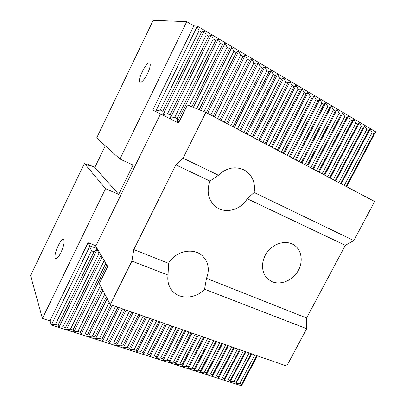 <?xml version="1.0" encoding="UTF-8"?>
<svg xmlns="http://www.w3.org/2000/svg" width="406" height="406" viewBox="0 0 406 406"><rect width="100%" height="100%" fill="white"/><g stroke="black" fill="none" stroke-linecap="round" stroke-linejoin="round"><path stroke-width="0.61" d="M204.568 289.209C195.59 299.131 179.026 299.841 171.779 290.229C168.48 285.941 167.236 280.891 168.048 275.08L168.526 263.321C175.636 250.705 194.139 247.107 202.843 256.282C208.527 262.438 209.745 269.792 206.492 278.354L204.568 289.209L306.677 328.703L286.717 366.055L110.3 304.576L99.318 283.53L107.732 266.478L95.775 246.209L160.497 113.964L152.788 110.051L155.488 111.401L155.909 110.95L160.309 110.016L162.781 111.28L163.151 114.634L167.546 113.716L169.992 114.964L170.317 118.278L174.707 117.375L177.123 118.613L177.402 121.881L179.244 121.511M168.048 275.08L131.909 261.104L133.807 249.568L175.854 164.872L183.081 158.167L205.837 112.391L187.41 104.961L178.513 122.998L160.497 113.964M254.146 192.474L353.773 240.56L345.344 245.336L247.234 198.757C240.743 210.034 225.33 214.18 215.956 206.867C208.273 200.331 206.273 191.728 209.963 181.061L218.443 175.24C226.68 167.576 235.348 165.876 244.448 170.134C252.309 175.082 255.541 182.533 254.146 192.474L247.234 198.757M206.492 278.354L306.591 317.999L345.344 245.336M306.677 328.703L306.591 317.999M175.854 164.872L209.963 181.061M183.081 158.167L218.443 175.24M133.807 249.568L168.526 263.321M272.187 281.744L268.153 279.287C261.007 273.355 260.606 260.652 267.508 251.761C274.309 242.803 286.727 239.865 294.345 245.204C301.952 250.375 303.404 262.261 297.781 271.396C292.244 280.576 280.703 285.322 272.187 281.744M205.837 112.391L374.652 201.498L353.773 240.56M110.3 304.576L131.909 261.104M100.521 254.252L98.902 253.633L97.115 249.416L94.004 251.756L91.467 250.786L55.49 324.343L58.063 325.165L59.032 327.15L63.021 326.759L65.564 327.576L66.488 329.535L70.477 329.149L72.994 329.956L73.867 331.895L77.85 331.514L80.337 332.316L81.164 334.224L85.148 333.859L87.61 334.645L88.391 336.538L92.365 336.173L94.801 336.955L95.537 338.822L99.511 338.467L101.921 339.238L102.611 341.086L106.58 340.735L108.965 341.502L109.615 343.324L113.578 342.979L115.938 343.74L116.547 345.536L120.501 345.202L122.84 345.953L123.404 347.729L127.357 347.404L129.671 348.145L130.194 349.901L134.142 349.581L136.436 350.312L136.918 352.048L140.862 351.733L143.125 352.464L143.572 354.179L147.51 353.87L149.753 354.59L150.159 356.285L154.092 355.981L156.315 356.691L156.68 358.366L160.609 358.072L162.811 358.777L163.141 360.432L167.059 360.142L169.241 360.843L169.535 362.477L173.448 362.193L175.605 362.883L175.869 364.502L179.777 364.223L181.913 364.908L182.137 366.506L186.039 366.232L188.156 366.912L188.348 368.491L192.241 368.222L194.337 368.892L194.494 370.455L198.387 370.191L200.462 370.861L200.584 372.403L204.472 372.145L206.527 372.804L206.618 374.332L210.496 374.078L212.531 374.733L212.592 376.24L216.464 375.992L218.479 376.641L218.509 378.133L222.376 377.89L224.376 378.534L224.376 380.006L228.233 379.772L230.212 380.407L230.182 381.863L234.034 381.63L235.993 382.259L235.937 383.706L239.779 383.477L241.722 384.096L241.636 385.527L257.328 355.813M91.467 250.786L89.68 246.549L51.491 324.739L55.49 324.343M186.745 21.665L119.953 159.025L96.674 137.964L153.204 20.3L186.745 21.665L193.855 25.867L197.164 26.055L375.377 131.635L375.428 132.183L373.906 133.752L372.094 132.681L370.12 129.042L368.562 130.6L366.735 129.524L364.755 125.865L363.172 127.418L361.325 126.332L359.34 122.663L357.722 124.206L355.859 123.109L353.875 119.425L352.22 120.963L350.337 119.851L348.353 116.157L346.668 117.689L344.765 116.568L342.776 112.858L341.055 114.38L339.132 113.244L337.142 109.524L335.386 111.036L333.443 109.889L331.453 106.154L329.657 107.661L327.698 106.504L325.703 102.748L323.876 104.246L321.892 103.078L319.898 99.313L318.03 100.8L316.03 99.622L314.031 95.841L312.128 97.318L310.103 96.131L308.103 92.335L306.16 93.801L304.119 92.598L302.115 88.787L300.13 90.249L298.07 89.031L296.065 85.204L294.04 86.656L291.955 85.427L289.95 81.586L287.884 83.027L285.778 81.784L283.774 77.927L281.668 79.358L279.536 78.104L277.526 74.232L275.38 75.653L273.228 74.384L271.218 70.497L269.026 71.908L266.854 70.624L264.839 66.721L262.606 68.117L260.408 66.823L258.394 62.905L256.115 64.29L253.892 62.981L251.877 59.048L249.553 60.423L247.305 59.098L245.29 55.15L242.92 56.51L240.646 55.17L238.632 51.207L236.211 52.557L233.917 51.202L231.897 47.223L229.431 48.558L227.106 47.187L225.091 43.193L222.574 44.513L220.225 43.127L218.21 39.118L215.642 40.427L213.267 39.027L211.247 34.997L208.633 36.291L206.228 34.875L167.546 113.716M206.228 34.875L204.208 30.831L163.151 114.634M204.208 30.831L201.543 32.11L199.113 30.678L160.309 110.016M199.113 30.678L197.093 26.618L155.909 110.95M147.571 73.496C144.45 79.5 141.958 82.413 140.095 82.23C136.655 81.038 146.586 60.986 149.647 62.981C150.875 64.229 150.179 67.731 147.571 73.496M241.636 385.527L241.22 385.7L51.176 324.993L49.948 320.882L42.432 318.461L30.572 275.557L84.418 163.476L89.543 165.755L88.538 164.582L88.254 165.181M60.976 252.476C58.682 256.983 56.881 259.069 55.571 258.734C52.394 257.46 60.697 237.48 63.534 239.54C64.818 241.352 63.96 245.66 60.976 252.476M119.953 159.025L133.056 165.044L118.709 194.383L105.535 188.683L42.432 318.461M105.535 188.683L84.418 163.476M197.164 26.055L197.093 26.618M193.855 25.867L152.788 110.051M118.709 194.383L94.852 167.394L88.538 164.582M105.291 145.759L94.852 167.394M95.968 245.803L88.066 242.737L49.948 320.882M162.725 115.081L155.488 111.401M97.257 248.721L89.827 245.853L88.066 242.737M94.004 251.756L58.063 325.165M375.428 132.183L346.633 186.709M251.075 353.631L235.993 382.259M249.127 352.956L234.034 381.63M51.491 324.739L51.176 324.993M89.827 245.853L89.68 246.549M368.562 130.6L340.664 183.558M366.735 129.524L338.807 182.578M245.331 351.632L230.212 380.407M243.367 350.946L228.233 379.772M363.172 127.418L335.183 180.665M361.325 126.332L333.311 179.675M239.535 349.612L224.376 378.534M237.556 348.921L222.376 377.89M357.722 124.206L329.652 177.747M355.859 123.109L327.759 176.747M233.683 347.572L218.479 376.641M231.684 346.876L216.464 375.992M352.22 120.963L324.064 174.798M350.337 119.851L322.151 173.788M227.776 345.516L212.531 374.733M225.756 344.811L210.496 374.078M346.668 117.689L318.421 171.819M344.765 116.568L316.487 170.799M221.813 343.435L206.527 372.804M219.773 342.725L204.472 372.145M341.055 114.38L312.721 168.81M339.132 113.244L310.768 167.779M215.789 341.339L200.462 370.861M213.729 340.619L198.387 370.191M335.386 111.036L306.961 165.77M333.443 109.889L304.992 164.729M209.709 339.218L194.337 368.892M207.628 338.492L192.241 368.222M329.657 107.661L301.145 162.699M327.698 106.504L299.156 161.649M203.568 337.076L188.156 366.912M201.467 336.346L186.039 366.232M323.876 104.246L295.274 159.599M321.892 103.078L293.264 158.538M197.367 334.92L181.913 364.908M195.245 334.179L179.777 364.223M318.03 100.8L289.341 156.467M316.03 99.622L287.311 155.396M191.104 332.737L175.605 362.883M188.963 331.986L173.448 362.193M312.128 97.318L283.347 153.306M310.103 96.131L281.292 152.22M184.781 330.53L169.241 360.843M182.614 329.779L167.059 360.142M306.16 93.801L277.288 150.108M304.119 92.598L275.217 149.012M178.391 328.307L162.811 358.777M176.204 327.54L160.609 358.072M300.13 90.249L271.172 146.881M298.07 89.031L269.077 145.774M171.941 326.054L156.315 356.691M169.733 325.287L154.092 355.981M294.04 86.656L264.991 143.617M291.955 85.427L262.875 142.501M165.425 323.785L149.753 354.59M163.192 323.009L147.51 353.87M287.884 83.027L258.744 140.319M285.778 81.784L256.607 139.192M158.837 321.491L143.125 352.464M156.584 320.704L140.862 351.733M281.668 79.358L252.436 136.989M279.536 78.104L250.274 135.848M152.189 319.172L136.436 350.312M149.91 318.38L134.142 349.581M275.38 75.653L246.056 133.62M273.228 74.384L243.869 132.468M145.47 316.832L129.671 348.145M143.171 316.03L127.357 347.404M269.026 71.908L239.611 130.219M266.854 70.624L237.403 129.052M138.679 314.467L122.84 345.953M136.355 313.655L120.501 345.202M262.606 68.117L233.095 126.779M260.408 66.823L230.867 125.601M131.823 312.077L115.938 343.74M129.473 311.255L113.578 342.979M256.115 64.29L226.512 123.307M253.892 62.981L224.259 122.115M124.891 309.661L108.965 341.502M122.521 308.834L106.58 340.735M249.553 60.423L219.859 119.795M247.305 59.098L217.575 118.593M117.892 307.22L101.921 339.238M115.492 306.383L99.511 338.467M242.92 56.51L213.13 116.243M240.646 55.17L210.826 115.025M110.813 304.754L94.801 336.955M109.153 302.379L92.365 336.173M236.211 52.557L206.329 112.655M233.917 51.202L203.908 111.614M106.311 296.923L87.61 334.645M104.834 294.101L85.148 333.859M229.431 48.558L199.128 109.686M227.106 47.187L196.651 108.686M101.957 288.58L80.337 332.316M100.46 285.717L77.85 331.514M222.574 44.513L191.82 106.737M220.225 43.127L189.318 105.733M105.844 263.281L72.994 329.956M104.235 260.556L70.477 329.149M215.642 40.427L177.123 118.613M213.267 39.027L174.707 117.375M101.099 255.232L65.564 327.576M98.902 253.633L63.021 326.759M208.633 36.291L169.992 114.964M201.543 32.11L162.781 111.28M97.115 249.416L59.032 327.15M211.247 34.997L170.317 118.278M102.139 256.998L66.488 329.535M218.21 39.118L177.402 121.881M106.849 264.986L73.867 331.895M225.091 43.193L193.357 107.362M102.87 290.336L81.164 334.224M231.897 47.223L200.615 110.285M107.194 298.623L88.391 336.538M238.632 51.207L207.699 113.375M112.239 305.251L95.537 338.822M245.29 55.15L214.454 116.943M119.273 307.702L102.611 341.086M251.877 59.048L221.138 120.47M126.225 310.128L109.615 343.324M258.394 62.905L227.751 123.962M133.112 312.524L116.547 345.536M264.839 66.721L234.292 127.413M139.928 314.899L123.404 347.729M271.218 70.497L240.768 130.828M146.673 317.253L130.194 349.901M277.526 74.232L247.173 134.213M153.351 319.578L136.918 352.048M283.774 77.927L253.511 137.558M159.964 321.882L143.572 354.179M289.95 81.586L259.784 140.867M166.506 324.161L150.159 356.285M296.065 85.204L265.991 144.145M172.986 326.419L156.68 358.366M302.115 88.787L272.137 147.388M179.396 328.657L163.141 360.432M308.103 92.335L278.217 150.596M185.75 330.87L169.535 362.477M314.031 95.841L284.236 153.778M192.038 333.057L175.869 364.502M319.898 99.313L290.199 156.919M198.265 335.229L182.137 366.506M325.703 102.748L296.096 160.035M204.426 337.376L188.348 368.491M331.453 106.154L301.937 163.116M210.536 339.507L194.494 370.455M337.142 109.524L307.718 166.171M216.581 341.613L200.584 372.403M342.776 112.858L313.442 169.19M222.569 343.699L206.618 374.332M348.353 116.157L319.111 172.18M228.502 345.765L212.592 376.24M353.875 119.425L324.724 175.143M234.374 347.815L218.509 378.133M359.34 122.663L330.281 178.077M240.195 349.84L224.376 380.006M364.755 125.865L335.782 180.985M245.96 351.85L230.182 381.863M372.094 132.681L344.252 185.456M370.12 129.042L341.233 183.862M251.669 353.839L235.937 383.706M254.836 354.945L239.779 383.477M373.906 133.752L346.09 186.425M256.759 355.615L241.722 384.096M171.444 289.793L171.779 290.229"/></g></svg>
